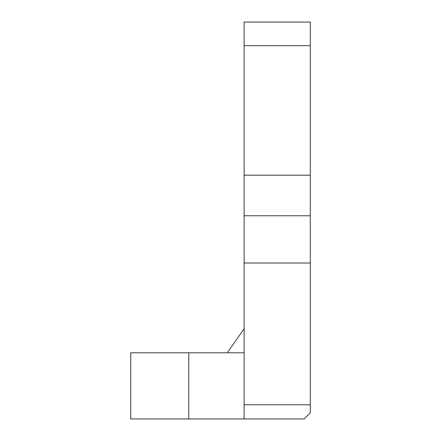 <?xml version="1.0" encoding="UTF-8"?>
<svg xmlns="http://www.w3.org/2000/svg" width="441" height="441" viewBox="0 0 441 441"><rect width="100%" height="100%" fill="white"/><g stroke="black" fill="none" stroke-linecap="round" stroke-linejoin="round"><path stroke-width="0.66" d="M244.127 418.95L304.207 418.95L310.277 412.881L310.277 404.777L244.127 404.777L244.127 418.95L130.723 418.95L130.723 352.8L227.275 352.8L244.127 328.732M188.77 418.95L188.77 352.8M310.277 45.677L310.277 22.05L244.127 22.05L244.127 175.182L310.277 175.182L310.277 45.677L244.127 45.677M310.277 175.182L310.277 215.776L244.127 215.776L244.127 175.182M310.277 404.777L310.277 263.023L244.127 263.023L244.127 404.777M310.277 215.776L310.277 263.023M244.127 215.776L244.127 263.023M227.275 352.8L244.127 352.8"/></g></svg>
